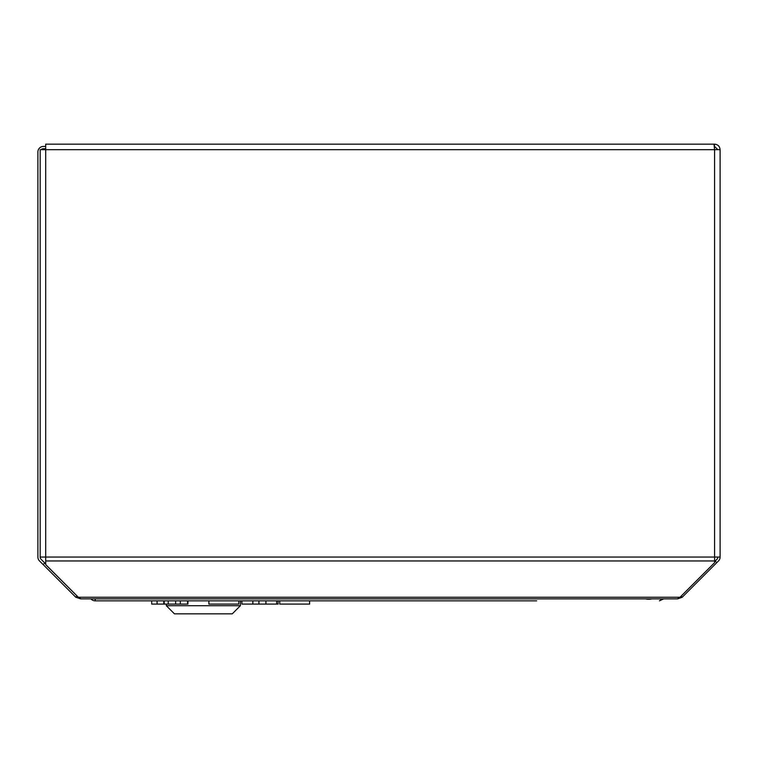 <?xml version="1.0" encoding="UTF-8"?>
<svg xmlns="http://www.w3.org/2000/svg" width="758" height="758" viewBox="0 0 758 758"><rect width="100%" height="100%" fill="white"/><g stroke="black" fill="none" stroke-linecap="round" stroke-linejoin="round"><path stroke-width="1.14" d="M78.33 597.247L680.011 597.247L677.406 598.858L80.945 598.858L78.33 597.247L45.698 564.606L45.698 557.054L714.576 557.054L714.576 149.686L40.174 149.686L40.174 557.054L45.698 557.054L45.698 144.162L714.008 144.162L714.576 149.686L720.1 149.686C719.768 146.332 717.93 144.484 714.576 144.162L714.349 146.436M680.011 597.247L714.576 562.682L714.576 557.054L720.1 557.054L720.1 149.686M714.576 561.65L716.879 559.347A3.25 3.25 0 0 0 717.826 557.054M681.11 596.148L682.2 597.247L718.48 560.958A5.524 5.524 0 0 0 720.1 557.054M715.154 561.072L716.755 562.682M677.747 598.829L682.2 597.247M717.826 149.686L714.576 146.436M714.576 144.162L677.87 144.162M45.698 146.436L43.424 146.436A5.524 5.524 0 0 0 37.9 151.96L37.9 557.054A5.524 5.524 0 0 0 39.52 560.958L75.8 597.247L80.481 598.811M45.698 148.71L43.424 148.71A3.25 3.25 0 0 0 41.103 149.686M43.159 564.606L44.769 562.995L41.121 559.347A3.25 3.25 0 0 1 40.174 557.054L40.174 151.96M45.698 563.924L44.769 562.995M75.8 597.247L77.07 595.977M536.655 600.848L95.176 600.848L151.714 600.848L151.714 604.098L157.086 604.098L157.086 600.848L151.714 600.848M187.918 604.098L187.918 600.848L187.842 604.098L188.022 600.848L208.876 600.848L208.876 604.098L238.789 604.098L238.789 600.848L258.914 600.848L258.914 604.098L252.85 604.098L252.85 600.848M278.101 600.848L276.661 600.848L276.661 604.098L278.101 604.098L278.101 600.848L533.414 600.848M90.941 598.858A5.524 5.524 0 0 0 95.176 600.848L95.176 598.858M662.53 598.858L659.451 600.848L663.695 598.858M651.956 598.858A14.62 14.62 0 0 1 645.513 598.858M240.39 605.718L166.324 605.718L174.444 613.838L232.27 613.838L240.39 605.718L240.39 600.848M238.789 600.848L208.876 600.848M252.85 604.098L241.878 604.098L241.878 600.848M276.661 600.848L258.914 600.848M276.661 604.098L265.925 604.098L265.925 600.848M265.925 604.098L258.914 604.098M279.74 600.848L279.74 604.098L309.624 604.098L309.624 600.848M187.842 604.098L168.21 604.098L168.21 600.848L157.086 600.848M168.21 604.098L163.766 604.098L163.766 600.848M163.766 604.098L157.086 604.098M187.539 604.098L187.539 600.848L168.21 600.848M180.309 604.098L180.309 600.848M187.652 604.098L187.539 600.848M187.728 604.098L187.728 600.848M175.648 604.098L175.648 600.848M45.698 560.958L714.576 560.958M166.324 604.098L166.324 605.718M164.221 604.098L164.221 600.848"/></g></svg>
